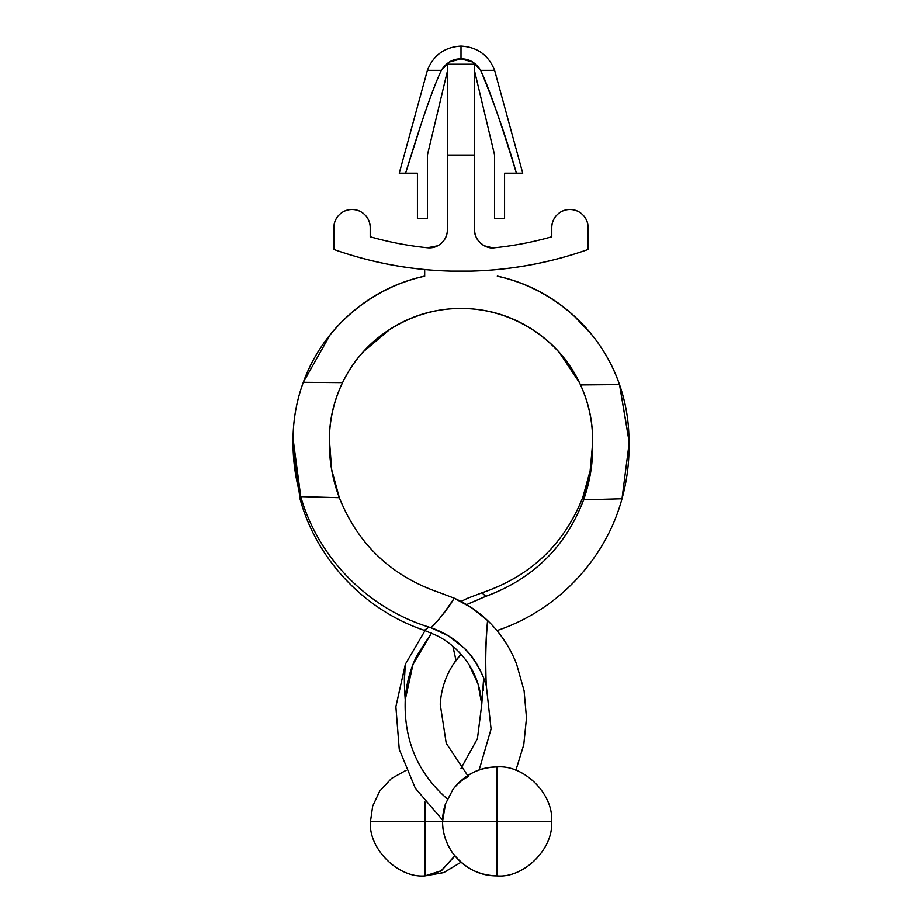 <?xml version="1.0" encoding="UTF-8"?>
<svg xmlns="http://www.w3.org/2000/svg" width="922" height="922" viewBox="0 0 922 922"><rect width="100%" height="100%" fill="white"/><g stroke="black" fill="none" stroke-linecap="round" stroke-linejoin="round"><path stroke-width="1.38" d="M424.961 801.979L424.961 821.433L442.572 821.433A54.467 54.467 0 0 1 445.476 803.892L442.572 821.433L551.517 821.433C553.949 794.476 523.996 764.522 497.039 766.954L497.039 821.433L497.039 766.954C479.924 766.862 465.218 774.365 452.933 789.463L445.476 803.892L452.933 789.463C464.123 774.918 478.818 767.415 497.039 766.954C523.996 764.522 553.949 794.476 551.517 821.433L497.039 821.433L497.039 875.9C478.449 875.381 463.593 867.66 452.472 852.746A54.467 54.467 0 0 1 442.572 821.433L424.961 821.433L424.961 801.979M370.483 821.433L372.672 806.128L379.737 791.053L391.424 778.502L406.129 770.308L391.424 778.502L379.737 791.053L372.672 806.128L370.483 821.433L424.961 821.433L424.961 875.9L440.877 871.036L454.811 855.835L441.419 870.668L424.961 875.9L441.454 870.702L454.903 855.939L441.454 870.702L424.961 875.9L444.024 872.454L461 862.266L443.494 872.65L424.961 875.9C398.004 878.332 368.051 848.378 370.483 821.433C368.051 848.378 398.004 878.332 424.961 875.9L424.961 821.433L370.483 821.433M468.664 776.485C463.27 778.825 458.027 783.147 452.933 789.463M427.393 70.349C433.455 55.136 444.658 47.045 461 46.1L461 58.881C469.01 58.685 475.579 62.5 480.685 70.349L494.607 70.349C488.545 55.136 477.342 47.045 461 46.1C444.658 47.045 433.455 55.136 427.393 70.349L441.315 70.349C446.421 62.5 452.99 58.685 461 58.881L461 46.1C477.342 47.045 488.545 55.136 494.607 70.349L522.739 173.198L504.576 173.198L504.576 218.595L494.595 218.595L494.595 155.046L474.623 71.294L494.595 155.046L494.595 218.595L504.576 218.595L504.576 173.198L522.739 173.198L494.607 70.349L480.685 70.349C489.075 88.316 500.98 122.603 516.401 173.198C506.478 138.208 494.572 103.921 480.685 70.349L472.387 61.958L461 58.881L449.613 61.958L441.315 70.349L427.393 70.349L399.261 173.198L405.599 173.198C421.02 122.603 432.925 88.316 441.315 70.349C436.014 81.735 429.583 98.712 422.046 121.266C429.583 98.712 436.014 81.735 441.315 70.349M497.039 875.9C523.996 878.332 553.949 848.378 551.517 821.433C553.949 848.378 523.996 878.332 497.039 875.9L497.039 821.433L442.572 821.433C442.41 832.082 445.706 842.524 452.472 852.746C464.746 868.259 479.601 875.969 497.039 875.9M480.281 242.855L479.936 242.532C476.386 238.982 474.623 234.707 474.623 229.682L474.623 155.046L474.623 229.682C474.623 235.064 476.616 239.559 480.604 243.166C484.603 246.773 489.271 248.295 494.618 247.753C514.003 245.771 533.054 242.106 551.782 236.758L551.782 227.676A18.152 18.152 0 0 1 569.946 209.513C574.959 209.513 579.235 211.288 582.785 214.838C586.334 218.387 588.098 222.663 588.098 227.676L588.098 249.47C546.977 263.992 504.611 271.252 461 271.252C417.389 271.252 375.024 263.992 333.891 249.47L333.891 227.676A18.152 18.152 0 0 1 352.054 209.513C357.068 209.513 361.343 211.288 364.893 214.838C368.443 218.387 370.206 222.663 370.206 227.676L370.206 236.758C388.946 242.106 407.997 245.771 427.382 247.753C432.729 248.295 437.397 246.773 441.396 243.166C445.384 239.559 447.377 235.064 447.377 229.682L447.377 64.252L474.623 64.252L447.377 64.252L447.377 155.046L474.623 155.046L474.623 64.252L474.623 155.046L447.377 155.046L447.377 229.682C447.377 234.707 445.614 238.982 442.064 242.532L441.719 242.855M422.046 121.266L405.599 173.198L417.424 173.198L417.424 218.595L427.405 218.595L427.405 155.046L447.377 71.294L427.405 155.046L427.405 218.595L417.424 218.595L417.424 173.198L399.261 173.198M474.623 229.682C473.597 239.247 485.214 249.735 494.618 247.753A18.152 18.152 0 0 1 492.774 247.845L494.618 247.753C514.003 245.771 533.054 242.106 551.782 236.758L551.782 227.676C551.782 222.663 553.557 218.387 557.107 214.838C560.645 211.288 564.932 209.513 569.946 209.513A18.152 18.152 0 0 1 588.098 227.676L588.098 249.47A381.616 381.616 0 0 1 333.891 249.47L333.891 227.676C333.891 222.663 335.666 218.387 339.215 214.838C342.765 211.288 347.041 209.513 352.054 209.513A18.152 18.152 0 0 1 370.206 227.676L370.206 236.758C388.946 242.106 407.997 245.771 427.382 247.753C407.997 245.771 388.946 242.106 370.206 236.758M492.774 247.845L484.269 245.782M437.731 245.782L427.382 247.753A18.152 18.152 0 0 0 447.377 229.682L447.366 230.442M424.685 269.524L424.685 276.162L424.685 269.524M571.513 313.63C550.054 294.833 525.333 282.316 497.327 276.104C525.747 282.409 550.78 295.19 572.424 314.437C594.171 333.764 609.868 357.16 619.526 384.601L580.526 384.935C569.796 361.631 553.615 343.065 531.982 329.223C510.362 315.393 486.701 308.478 461 308.478C435.76 308.478 412.457 315.174 391.066 328.555C369.699 341.935 353.529 359.96 342.569 382.642C333.948 400.494 329.546 419.314 329.361 439.103L331.655 469.609L339.331 497.707C358.174 544.718 391.746 576.411 440.025 592.788L454.223 598.182C466.636 603.726 477.757 611.171 487.577 620.529C500.45 632.907 510.12 647.44 516.585 664.105L524.088 690.728L526.497 717.938L523.754 744.792L515.871 770.308L523.754 744.792L526.497 717.938L524.088 690.728L516.585 664.105C510.12 647.44 500.45 632.907 487.577 620.529C485.836 641.124 485.329 660.924 486.055 679.94L486.286 685.622L483.658 678.05L481.768 704.304L477.435 738.603L461 768.406L477.435 738.603L481.768 704.304C480.616 687.639 475.36 672.979 466.013 660.313C457.6 649.226 447.7 640.905 436.302 635.373L424.339 630.348L428.995 627.098C367.832 608.324 318.125 557.729 300.745 496.612C318.125 557.729 367.832 608.324 428.995 627.098L430.839 627.698C435.795 623.814 443.597 613.971 454.223 598.182L440.025 592.788C391.746 576.411 358.174 544.718 339.331 497.707L300.745 496.612L293.046 438.538C293.242 419.222 296.654 400.482 303.303 382.319C322.239 329.2 369.71 288.056 424.696 276.22L424.685 276.162M497.315 276.162L497.315 276.22C553.108 288.206 601.098 330.433 619.515 384.601C625.854 402.845 629 421.608 628.954 440.877L619.515 384.601L580.526 384.935C559.942 339.042 511.353 308.155 461 308.478C411.523 308.19 363.683 337.948 342.569 382.642L303.303 382.307C313.192 355.419 328.923 332.519 350.487 313.63C371.946 294.833 396.667 282.316 424.673 276.104C396.253 282.409 371.22 295.19 349.576 314.437L348.239 315.635M450.766 271.114L471.234 271.114M573.761 315.635L591.705 334.559M592.639 439.103C592.489 419.256 588.086 400.436 579.431 382.642L558.986 351.997M531.752 329.085L530.934 328.555C509.543 315.174 486.24 308.478 461 308.478M390.248 329.085L363.014 351.997M302.485 384.601L303.303 382.307L342.569 382.642C333.914 400.436 329.511 419.256 329.361 439.103C328.912 459.294 332.231 478.818 339.331 497.707L300.745 496.612C295.213 478.045 292.654 458.683 293.046 438.538C293.254 419.141 296.665 400.402 303.303 382.319M303.315 382.284L330.295 334.559M427.382 247.753L429.226 247.845M481.768 704.304L477.988 683.928L469.217 665.039M486.286 685.622L491.08 729.014L479.152 769.974L491.08 729.014L486.286 685.622L483.658 678.05L483.635 680.056M440.232 704.304L446.225 743.236L467.673 775.552L446.225 743.236L440.232 704.304C441.223 688.215 446.478 673.556 455.987 660.313L452.863 646.253M431.496 633.137L412.964 664.555L405.242 699.81C403.755 740.354 417.966 773.558 447.885 799.42C417.966 773.558 403.755 740.354 405.242 699.81L405.242 699.81C406.233 683.951 410.152 669.153 417.009 655.404L431.484 633.126M405.415 664.105L405.184 666.79L405.415 664.105L425.042 630.59L405.415 664.105L395.872 706.667L399.249 749.298L415.315 788.241L442.583 820.05L415.326 788.252L399.261 749.332L395.872 706.713L405.38 664.174M404.389 680.355L405.15 667.148M485.733 596.35L466.613 604.602L485.733 596.35C533.112 578.901 565.751 546.734 583.614 499.828C565.751 546.734 533.112 578.901 485.733 596.35L481.976 592.788C530.254 576.411 563.826 544.718 582.669 497.707C563.826 544.718 530.254 576.411 481.976 592.788L485.733 596.35M496.958 630.59L497.661 630.348C557.58 610.203 605.581 559.389 621.993 498.767L583.614 499.828L590.553 472.951L592.639 441.373C592.708 421.688 588.662 402.879 580.514 384.947C588.662 402.879 592.708 421.688 592.639 441.373C593.249 461.484 590.241 480.973 583.614 499.828L621.993 498.767C605.581 559.389 557.58 610.203 497.661 630.348L496.958 630.59M467.777 598.182L481.976 592.788L467.777 598.182M629.023 444.139L628.954 438.538L629.023 444.058L621.993 498.767C627.214 479.878 629.53 460.574 628.954 440.877C629 421.608 625.854 402.845 619.515 384.601L628.977 440.163M592.673 442.86L590.149 470.75L582.842 497.269M436.302 635.373L424.339 630.348C364.421 610.203 316.419 559.389 300.007 498.767C316.419 559.389 364.421 610.203 424.339 630.348L428.995 627.098L430.839 627.698C455.583 636.249 473.193 653.03 483.67 678.05C478.322 664.843 471.453 654.516 463.051 647.083L448.08 635.661L430.839 627.698C439.909 618.881 447.7 609.039 454.223 598.182L471.868 607.932L487.577 620.529C486.101 636.203 485.249 649.745 486.055 679.94L486.263 685.599M292.977 444.058L300.007 498.767M329.361 441.373C329.292 421.688 333.338 402.879 341.486 384.947C333.338 402.879 329.292 421.688 329.361 441.373L329.327 442.86M405.184 666.79C404.09 674.04 404.113 685.046 405.242 699.81M452.783 665.039L461 654.136M483.635 680.321L483.335 690.647M461 601.444L467.765 598.182M460.988 654.124L455.987 660.313L452.944 646.322M293.035 439.679L292.977 444.139"/></g></svg>
